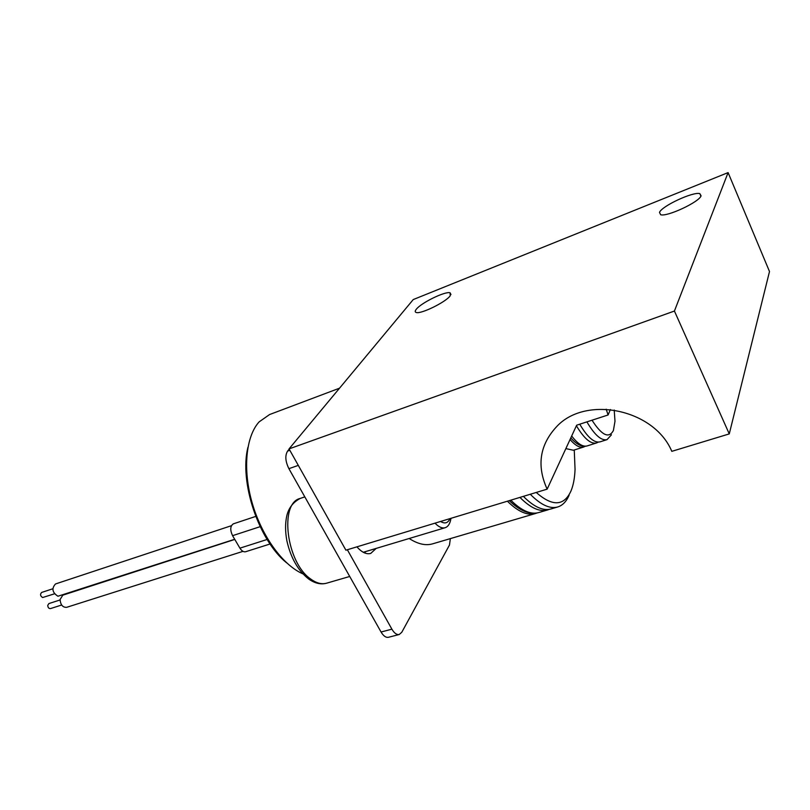 <?xml version="1.0" encoding="UTF-8"?>
<svg xmlns="http://www.w3.org/2000/svg" width="810" height="810" viewBox="0 0 810 810"><rect width="100%" height="100%" fill="white"/><g stroke="black" fill="none" stroke-linecap="round" stroke-linejoin="round"><path stroke-width="1.21" d="M659.492 212.382C661.841 206.064 693.066 191.494 699.83 193.631L701.085 195.807C699.324 202.004 667.076 217.05 660.646 214.731L659.492 212.382M416.249 309.319C420.977 302.92 445.267 291.033 450.087 292.795L450.228 295.772C445.875 302.089 420.846 314.361 416.229 312.478C414.872 312.083 414.882 311.03 416.249 309.319M547.145 489.149C536.362 465.385 539.784 444.275 557.412 425.817C586.845 395.31 654.358 409.475 671.804 451.342L729.263 433.907L769.5 271.522L728.099 172.601L413.242 299.568L289.048 448.892L345.91 550.182L547.145 489.149L576.659 425.209L608.087 414.973L606.184 409.212M728.099 172.601L674.426 311.04L289.048 448.892M674.426 311.04L729.263 433.907M608.087 414.973L610.396 409.526M364.743 552.977L365.583 551.58M356.926 546.841C361.786 552.379 366.383 554.577 370.717 553.433L376.194 548.4M347.348 549.747L391.898 629.167C394.278 633.187 396.728 634.959 399.249 634.493L401.78 632.276L449.479 545.029L450.36 538.61M289.2 449.165L287.611 451.079L289.828 450.289M399.249 634.493L388.456 637.288C385.914 637.764 383.454 636.002 381.065 632.013L391.898 629.167M298.303 465.385L288.897 468.666L381.065 632.013M288.897 468.666C285.322 461.366 284.887 455.503 287.611 451.079M440.569 521.468C444.842 524.08 447.97 523.128 449.975 518.623M450.988 518.319C450.158 523.513 448.224 526.642 445.196 527.695C442.614 528.434 439.759 527.442 436.63 524.718L435.031 523.159M234.697 539.278L57.956 596.231C52.255 592.545 51.445 588.455 55.515 583.959L231.407 525.7M242.99 551.357L66.643 607.328C62.724 607.48 60.537 604.878 60.082 599.521L62.805 595.178L234.778 539.419M54.432 593.831L42.636 597.527C40.267 596.008 39.933 594.317 41.644 592.444L52.792 588.779M61.651 605.019L50.473 608.594C48.833 608.654 47.922 607.591 47.739 605.374L48.894 603.572L60.061 599.967M611.439 434.818L607.034 439.638C601.334 440.944 594.631 435.021 586.896 421.878M607.034 439.638L599.997 441.865C594.246 443.181 587.493 437.299 579.747 424.207M592.009 420.208C601.83 435.446 608.958 438.868 613.403 430.464L614.982 421.281L614.223 410.022M569.106 495.234C566.392 501.511 562.626 505.41 557.786 506.949C550.01 509.186 540.837 504.954 530.287 494.262M557.786 506.949L551.043 508.933C543.196 511.191 533.972 506.999 523.371 496.358M536.23 492.46C552.349 506.625 563.912 506.199 570.898 491.174C573.328 485.443 574.705 478.183 575.049 469.405L574.26 449.985M585.195 446.29L583.747 446.998C579.919 448.112 575.353 445.621 570.058 439.516M583.747 446.998L573.409 450.259L565.866 448.598M536.939 512.993L535.451 513.53C527.442 515.828 518.086 511.728 507.394 501.208M535.451 513.53L432.672 543.824C425.695 545.879 417.869 544.107 409.192 538.498M286.649 562.859C258.755 540.553 239.102 481.899 247.931 447.302M339.542 388.182L269.578 414.548L259.139 421.868C245.875 436.347 242.544 469.365 252.102 502.716C261.62 536.068 282.771 565.137 302.869 573.844M270.054 543.996L245.663 551.721C243.648 552.187 241.734 551.003 239.922 548.157L232.571 535.673C229.939 529.932 230.202 525.984 233.361 523.837L255.717 516.415M310.716 579.039C316.416 583.19 321.722 584.567 326.653 583.18C320.912 584.779 314.938 583.403 308.731 579.059C298.009 570.594 290.719 557.847 286.882 540.817C285.16 531.623 285.14 523.25 286.821 515.697C288.694 507.9 293.179 502.139 300.257 498.413C279.085 503 286.355 562.707 310.716 579.039M576.406 425.756C584.091 438.564 590.784 444.305 596.494 442.969L598.317 442.128M571.678 436.013C577.692 443.819 582.866 447.12 587.21 445.905L596.494 442.969M510.796 500.175C521.468 510.715 530.803 514.846 538.782 512.548C530.003 515.018 520.152 511.049 509.247 500.641M549.332 509.338L547.692 509.925C539.804 512.193 530.55 508.022 519.929 497.401M239.922 548.157L267.128 539.47M232.571 535.673L260.152 526.672M699.83 193.631L700.903 196.162M450.087 292.795L450.967 294.557M326.653 583.18L349.728 576.467M363.265 552.278L445.196 527.695M300.257 498.413L304.823 496.884M587.21 445.905C582.198 447.333 576.73 444.67 570.807 437.896M547.692 509.925L538.782 512.548"/></g></svg>
